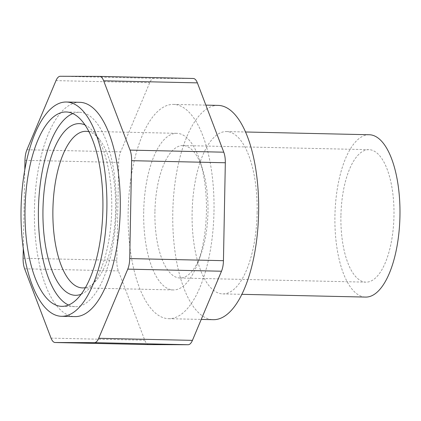 <?xml version="1.0" encoding="UTF-8"?>
<svg xmlns="http://www.w3.org/2000/svg" width="421" height="421" viewBox="0 0 421 421"><rect width="100%" height="100%" fill="white"/><g stroke="black" fill="none" stroke-linecap="round" stroke-linejoin="round"><path stroke-width="0.32" stroke-dasharray="2.1 1.58" d="M79.732 102.314A107.171 42.905 -88.7 0 0 34.438 209.321A107.171 42.905 -88.7 0 0 74.964 316.603M218.083 105.392A107.171 42.905 -88.7 0 0 172.789 212.4A107.171 42.905 -88.7 0 0 213.315 319.681M213.984 211.679A107.171 42.905 -88.7 0 0 173.457 104.397A107.171 42.905 -88.7 0 0 128.163 211.405A107.171 42.905 -88.7 0 0 168.689 318.686A107.171 42.905 -88.7 0 0 213.984 211.679M257.136 212.842A81.19 32.506 -88.7 0 0 226.435 131.562A81.19 32.506 -88.7 0 0 192.118 212.631A81.19 32.506 -88.7 0 0 222.82 293.905A81.19 32.506 -88.7 0 0 257.136 212.842M369.249 134.741A81.19 32.506 -88.7 0 0 334.932 215.81A81.19 32.506 -88.7 0 0 365.633 297.084M154.923 211.689A66.25 26.523 -88.7 0 0 179.972 278.007A66.25 26.523 -88.7 0 0 200.549 255.521A66.25 26.523 -88.7 0 0 207.974 211.858A66.25 26.523 -88.7 0 0 202.475 168.916A66.25 26.523 -88.7 0 0 182.919 145.54A66.25 26.523 -88.7 0 0 154.923 211.689M340.915 215.826A66.25 26.523 -88.7 0 0 365.965 282.149A66.25 26.523 -88.7 0 0 393.967 215.999A66.25 26.523 -88.7 0 0 368.917 149.676A66.25 26.523 -88.7 0 0 340.915 215.826M143.703 211.531A78.322 31.354 -88.7 0 0 173.32 289.937A78.322 31.354 -88.7 0 0 197.644 263.351A78.322 31.354 -88.7 0 0 206.422 211.731A78.322 31.354 -88.7 0 0 199.922 160.964A78.322 31.354 -88.7 0 0 176.804 133.325A78.322 31.354 -88.7 0 0 143.703 211.531M85.458 287.638A78.322 31.354 -88.7 0 0 96.388 280.354A78.322 31.354 -88.7 0 0 115.622 209.711A78.322 31.354 -88.7 0 0 99.524 139.477A78.322 31.354 -88.7 0 0 88.931 131.715M81.2 294.226A85.868 34.375 -88.7 0 0 90.647 287.011A85.868 34.375 -88.7 0 0 111.733 209.569A85.868 34.375 -88.7 0 0 94.083 132.573A85.868 34.375 -88.7 0 0 84.963 124.942M68.523 305.046A97.214 38.916 -88.7 0 0 75.185 306.646A97.214 38.916 -88.7 0 0 116.275 209.584A97.214 38.916 -88.7 0 0 79.511 112.27A97.214 38.916 -88.7 0 0 72.786 113.57M148.818 344.604A14.94 5.978 91.3 0 1 144.766 340.215L118.369 270.892A14.94 5.978 91.3 0 1 116.817 260.325L118.696 162.417A14.94 5.978 91.3 0 1 120.653 151.86L149.708 82.716A14.94 5.978 91.3 0 1 154.023 78.353L193.234 78.48M24.797 169.726L23.287 248.332M60.303 76.269L154.023 78.353M51.041 338.131L144.766 340.215M24.644 268.808L118.369 270.892M23.097 258.241L116.817 260.325M24.976 160.327L118.696 162.417M26.928 149.776L120.653 151.86M55.988 80.632L149.708 82.716M173.457 104.397L205.853 105.118M226.435 131.562L245.506 131.989M179.972 278.007L365.965 282.149M200.549 255.521L197.644 263.351M82.521 287.917L173.32 289.937M96.388 280.354L90.647 287.011M61.798 306.346L75.185 306.646M66.123 111.97L79.511 112.27M99.524 139.477L94.083 132.573M86.005 131.305L176.804 133.325M202.475 168.916L199.922 160.964M182.919 145.54L368.917 149.676M222.82 293.905L241.896 294.332M168.689 318.686L201.243 319.413"/><path stroke-width="0.63" d="M61.577 316.303L74.964 316.603A107.171 42.905 -88.7 0 0 120.264 209.595A107.171 42.905 -88.7 0 0 79.732 102.314L66.344 102.014A107.171 42.905 -88.7 0 0 21.05 209.021A107.171 42.905 -88.7 0 0 61.577 316.303A107.171 42.905 -88.7 0 0 106.871 209.295A107.171 42.905 -88.7 0 0 66.344 102.014M201.243 319.413L213.315 319.681A107.171 42.905 -88.7 0 0 258.615 212.673A107.171 42.905 -88.7 0 0 218.083 105.392L205.853 105.118M241.896 294.332L365.633 297.084A81.19 32.506 -88.7 0 0 399.95 216.015A81.19 32.506 -88.7 0 0 369.249 134.741L245.506 131.989M88.931 131.715A78.322 31.354 -88.7 0 0 86.005 131.305A78.322 31.354 -88.7 0 0 52.904 209.511A78.322 31.354 -88.7 0 0 82.521 287.917A78.322 31.354 -88.7 0 0 85.458 287.638M84.963 124.942A85.868 34.375 -88.7 0 0 42.968 209.348A85.868 34.375 -88.7 0 0 81.2 294.226M25.039 209.032A97.214 38.916 -88.7 0 0 61.798 306.346A97.214 38.916 -88.7 0 0 102.887 209.284A97.214 38.916 -88.7 0 0 66.123 111.97A97.214 38.916 -88.7 0 0 25.039 209.032M72.786 113.57A97.214 38.916 -88.7 0 0 38.427 209.332A97.214 38.916 -88.7 0 0 68.523 305.046M23.287 248.332L23.097 258.241A14.94 5.978 -88.7 0 0 24.644 268.808L51.041 338.131A14.94 5.978 -88.7 0 0 55.14 342.52A14.94 5.978 -88.7 0 0 55.188 342.52L94.399 342.647A14.94 5.978 -88.7 0 0 98.714 338.284L127.768 269.14A14.94 5.978 -88.7 0 0 129.726 258.583L131.605 160.675A14.94 5.978 -88.7 0 0 130.057 150.108L103.655 80.785A14.94 5.978 -88.7 0 0 99.556 76.396A14.94 5.978 -88.7 0 0 99.514 76.396L60.303 76.269A14.94 5.978 -88.7 0 0 55.988 80.632L26.928 149.776A14.94 5.978 -88.7 0 0 24.976 160.327L24.797 169.726M99.603 76.396L193.234 78.48A14.94 5.978 91.3 0 1 193.281 78.48A14.94 5.978 91.3 0 1 197.381 82.869L223.777 152.191A14.94 5.978 91.3 0 1 225.324 162.759L223.446 260.673A14.94 5.978 91.3 0 1 221.493 271.224L192.434 340.368A14.94 5.978 91.3 0 1 188.124 344.731L148.908 344.604A14.94 5.978 91.3 0 1 148.866 344.604A14.94 5.978 91.3 0 1 148.818 344.604M103.655 80.785L197.381 82.869M130.057 150.108L223.777 152.191M131.605 160.675L225.324 162.759M129.726 258.583L223.446 260.673M127.768 269.14L221.493 271.224M98.714 338.284L192.434 340.368M94.399 342.647L188.124 344.731M55.188 342.52L148.908 344.604M193.281 78.48L99.556 76.396M148.866 344.604L55.14 342.52"/></g></svg>
